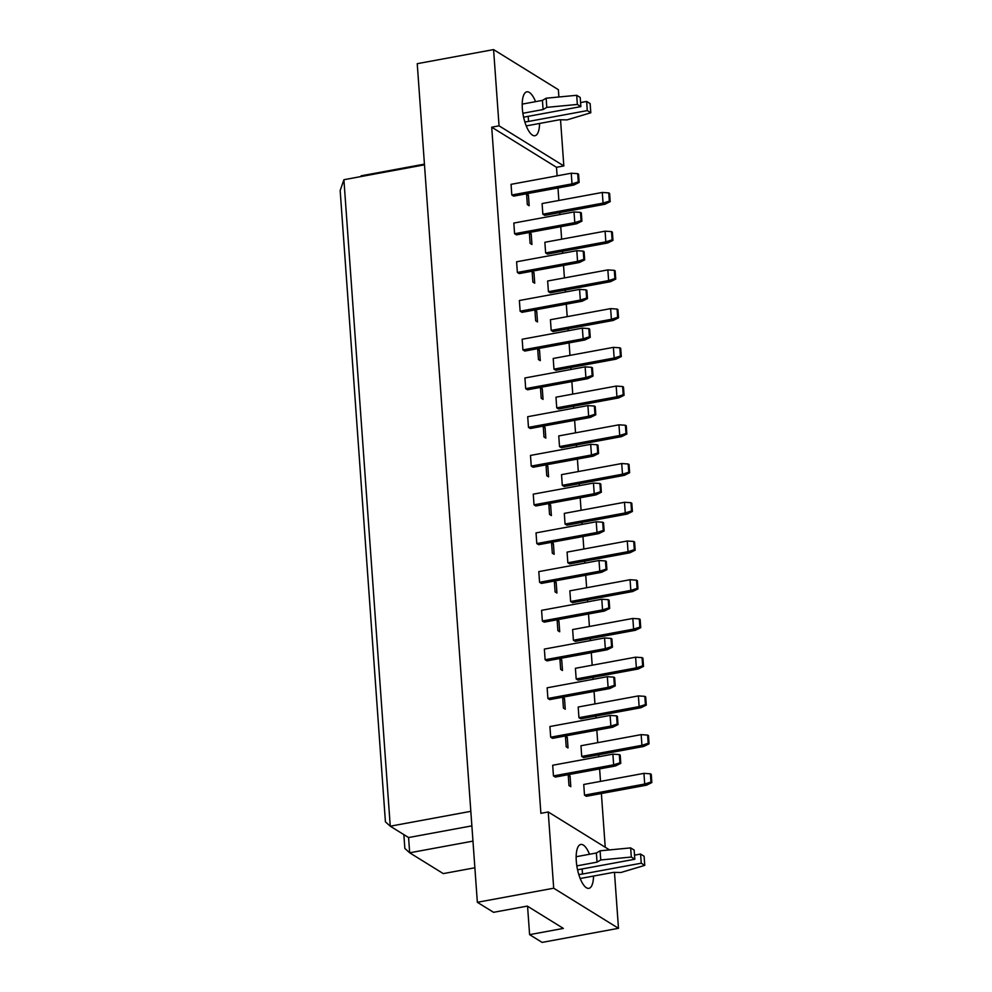 <?xml version="1.0" encoding="UTF-8"?>
<svg xmlns="http://www.w3.org/2000/svg" width="992" height="992" viewBox="0 0 992 992"><rect width="100%" height="100%" fill="white"/><g stroke="black" fill="none" stroke-linecap="round" stroke-linejoin="round"><path stroke-width="1.49" d="M593.526 876.06A22.32 7.824 -100.5 0 1 588.888 888.348A22.32 7.824 -100.5 0 1 576.29 861.093A22.32 7.824 -100.5 0 1 580.791 844.452A22.32 7.824 -100.5 0 1 589.508 854.273M539.574 123.442A22.32 7.824 -100.5 0 1 534.948 135.73A22.32 7.824 -100.5 0 1 522.338 108.488A22.32 7.824 -100.5 0 1 526.839 91.834A22.32 7.824 -100.5 0 1 535.556 101.655M646.536 785.18L586.334 796.291L584.499 795.15L583.742 784.474L643.932 773.363L644.701 784.04L646.536 785.18L651.831 782.576L651.248 774.343L650.392 773.81L650.975 782.043L651.831 782.576M570.053 776.004L570.809 786.681L568.974 785.54L568.218 774.864L570.053 776.004L568.317 776.327M615.486 765.96L555.284 777.071L553.449 775.93L552.693 765.254L612.895 754.143L613.651 764.82L615.486 765.96L620.781 763.356L620.198 755.123L619.343 754.59L619.926 762.823L620.781 763.356M643.758 746.443L583.556 757.553L581.721 756.425L580.965 745.748L641.167 734.638L641.923 745.314L643.758 746.443L649.053 743.839L648.47 735.605L647.615 735.084L648.198 743.318L649.053 743.839M567.275 737.279L568.032 747.943L566.196 746.815L565.44 736.138L567.275 737.279L565.539 737.589M612.709 727.223L552.507 738.333L550.684 737.205L549.915 726.528L610.117 715.418L610.886 726.094L612.709 727.223L618.016 724.619L617.421 716.385L616.565 715.864L617.16 724.098L618.016 724.619M640.981 707.718L580.779 718.828L578.944 717.7L578.187 707.023L638.389 695.913L639.146 706.589L640.981 707.718L646.276 705.114L645.693 696.88L644.837 696.347L645.42 704.58L646.276 705.114M564.498 698.542L565.254 709.218L563.431 708.09L562.662 697.413L564.498 698.542L562.762 698.864M609.931 688.498L549.742 699.608L547.906 698.48L547.138 687.803L607.34 676.693L608.108 687.369L609.931 688.498L615.238 685.894L614.643 677.66L613.788 677.127L614.383 685.36L615.238 685.894M638.203 668.992L578.001 680.103L576.178 678.962L575.41 668.298L635.612 657.188L636.368 667.852L638.203 668.992L643.51 666.388L642.915 658.155L642.06 657.622L642.655 665.855L643.51 666.388M561.72 659.816L562.489 670.493L560.654 669.352L559.885 658.688L561.72 659.816L559.984 660.139M607.166 649.772L546.964 660.883L545.129 659.742L544.36 649.078L604.562 637.968L605.331 648.632L607.166 649.772L612.461 647.168L611.866 638.935L611.01 638.402L611.605 646.635L612.461 647.168M635.426 630.267L575.236 641.378L573.401 640.237L572.632 629.56L632.834 618.45L633.603 629.126L635.426 630.267L640.733 627.651L640.138 619.417L639.282 618.896L639.877 627.13L640.733 627.651M558.942 621.091L559.711 631.768L557.876 630.627L557.107 619.95L558.942 621.091L557.219 621.414M604.388 611.047L544.186 622.158L542.351 621.017L541.582 610.34L601.784 599.23L602.553 609.906L604.388 611.047L609.683 608.443L609.088 600.21L608.232 599.676L608.828 607.91L609.683 608.443M632.66 591.53L572.458 602.64L570.623 601.512L569.854 590.835L630.056 579.725L630.825 590.401L632.66 591.53L637.955 588.926L637.36 580.692L636.504 580.171L637.1 588.405L637.955 588.926M556.165 582.366L556.934 593.03L555.098 591.902L554.33 581.225L556.165 582.366L554.441 582.676M601.611 572.31L541.409 583.42L539.574 582.292L538.805 571.615L599.007 560.505L599.776 571.181L601.611 572.31L606.906 569.706L606.31 561.472L605.455 560.951L606.05 569.185L606.906 569.706M629.883 552.804L569.681 563.915L567.846 562.786L567.077 552.11L627.279 541L628.048 551.676L629.883 552.804L635.178 550.2L634.582 541.967L633.727 541.434L634.322 549.667L635.178 550.2M553.387 543.628L554.156 554.305L552.321 553.176L551.552 542.5L553.387 543.628L551.664 543.951M598.833 533.584L538.631 544.695L536.796 543.566L536.04 532.89L596.229 521.78L596.998 532.456L598.833 533.584L604.128 530.98L603.545 522.747L602.69 522.214L603.272 530.447L604.128 530.98M627.105 514.079L566.903 525.19L565.068 524.049L564.299 513.385L624.501 502.274L625.27 512.938L627.105 514.079L632.4 511.475L631.805 503.242L630.949 502.708L631.544 510.942L632.4 511.475M550.61 504.903L551.378 515.58L549.543 514.439L548.787 503.775L550.61 504.903L548.886 505.226M596.056 494.859L535.854 505.97L534.018 504.829L533.262 494.165L593.464 483.054L594.22 493.718L596.056 494.859L601.35 492.255L600.768 484.022L599.912 483.488L600.495 491.722L601.35 492.255M624.328 475.354L564.126 486.464L562.29 485.324L561.534 474.647L621.724 463.537L622.492 474.213L624.328 475.354L629.622 472.738L629.04 464.504L628.184 463.983L628.767 472.217L629.622 472.738M547.832 466.178L548.601 476.854L546.766 475.714L546.009 465.037L547.832 466.178L546.108 466.5M593.278 456.134L533.076 467.244L531.241 466.104L530.484 455.427L590.686 444.317L591.443 454.993L593.278 456.134L598.573 453.53L597.99 445.296L597.134 444.763L597.717 452.997L598.573 453.53M621.55 436.616L561.348 447.727L559.513 446.598L558.756 435.922L618.958 424.812L619.715 435.488L621.55 436.616L626.845 434.012L626.262 425.779L625.406 425.246L625.989 433.479L626.845 434.012M545.067 427.453L545.823 438.117L543.988 436.988L543.232 426.312L545.067 427.453L543.331 427.763M590.5 417.396L530.298 428.507L528.476 427.378L527.707 416.702L587.909 405.592L588.665 416.268L590.5 417.396L595.808 414.792L595.212 406.559L594.357 406.038L594.952 414.272L595.808 414.792M618.772 397.891L558.57 409.002L556.735 407.873L555.979 397.197L616.181 386.086L616.937 396.763L618.772 397.891L624.067 395.287L623.484 387.054L622.629 386.52L623.212 394.754L624.067 395.287M542.289 388.715L543.046 399.392L541.223 398.263L540.454 387.587L542.289 388.715L540.553 389.038M587.723 378.671L527.533 389.782L525.698 388.653L524.929 377.977L585.131 366.866L585.9 377.543L587.723 378.671L593.03 376.067L592.435 367.834L591.579 367.3L592.174 375.534L593.03 376.067M615.995 359.166L555.793 370.276L553.97 369.136L553.201 358.472L613.403 347.361L614.16 358.025L615.995 359.166L621.29 356.562L620.707 348.328L619.851 347.795L620.434 356.029L621.29 356.562M539.512 349.99L540.28 360.666L538.445 359.526L537.676 348.862L539.512 349.99L537.776 350.312M584.958 339.946L524.756 351.056L522.92 349.916L522.152 339.252L582.354 328.141L583.122 338.805L584.958 339.946L590.252 337.342L589.657 329.108L588.802 328.575L589.397 336.809L590.252 337.342M613.217 320.441L553.028 331.551L551.192 330.41L550.424 319.734L610.626 308.624L611.394 319.3L613.217 320.441L618.524 317.824L617.929 309.591L617.074 309.07L617.669 317.304L618.524 317.824M536.734 311.265L537.503 321.941L535.668 320.8L534.899 310.124L536.734 311.265L535.01 311.587M582.18 301.221L521.978 312.331L520.143 311.19L519.374 300.514L579.576 289.404L580.345 300.08L582.18 301.221L587.475 298.604L586.88 290.371L586.024 289.85L586.619 298.084L587.475 298.604M610.452 281.703L550.25 292.814L548.415 291.685L547.646 281.009L607.848 269.898L608.617 280.575L610.452 281.703L615.747 279.099L615.152 270.866L614.296 270.332L614.891 278.566L615.747 279.099M533.956 272.54L534.725 283.204L532.89 282.075L532.121 271.399L533.956 272.54L532.233 272.85M579.402 262.483L519.2 273.594L517.365 272.465L516.596 261.789L576.798 250.678L577.567 261.355L579.402 262.483L584.697 259.879L584.102 251.646L583.246 251.125L583.842 259.358L584.697 259.879M607.674 242.978L547.472 254.088L545.637 252.96L544.868 242.284L605.07 231.173L605.839 241.85L607.674 242.978L612.969 240.374L612.374 232.14L611.518 231.607L612.114 239.841L612.969 240.374M531.179 233.802L531.948 244.478L530.112 243.35L529.344 232.674L531.179 233.802L529.455 234.124M576.625 223.758L516.423 234.868L514.588 233.74L513.819 223.064L574.021 211.953L574.79 222.63L576.625 223.758L581.92 221.154L581.337 212.92L580.481 212.387L581.064 220.621L581.92 221.154M604.897 204.253L544.695 215.363L542.86 214.222L542.091 203.558L602.293 192.448L603.062 203.112L604.897 204.253L610.192 201.649L609.596 193.415L608.741 192.882L609.336 201.116L610.192 201.649M528.401 195.077L529.17 205.753L527.335 204.612L526.566 193.948L528.401 195.077L526.678 195.399M573.847 185.033L513.645 196.143L511.81 195.002L511.054 184.338L571.256 173.228L572.012 183.892L573.847 185.033L579.142 182.429L578.559 174.195L577.704 173.662L578.286 181.896L579.142 182.429M614.47 872.377L618.475 928.314L553.697 888.212L548.229 811.964L609.534 849.921M527.558 906.242L529.604 934.65L542.128 942.4L618.475 928.314M553.697 888.212L477.35 902.298L493.545 912.318L527.31 906.093L563.369 928.413L529.604 934.65M557.107 175.832L556.487 167.301L491.71 127.187L499.05 125.835L493.582 49.6L558.372 89.702L558.893 96.993M560.53 119.772L563.828 165.937L499.05 125.835M556.487 167.301L563.828 165.937M605.232 847.255L601.375 793.513M600.507 781.386L599.614 768.887M598.746 756.76L598.598 754.776M597.73 742.648L596.837 730.162M595.969 718.034L595.832 716.05M594.952 703.923L594.059 691.436M593.191 679.297L593.055 677.325M592.187 665.198L591.282 652.699M590.414 640.572L590.277 638.6M589.409 626.473L588.504 613.974M587.636 601.846L587.5 599.862M586.632 587.735L585.739 575.248M584.858 563.121L584.722 561.137M583.854 549.01L582.961 536.511M582.093 524.384L581.944 522.412M581.076 510.285L580.184 497.786M579.316 485.658L579.167 483.687M578.299 471.56L577.406 459.06M576.538 446.933L576.389 444.949M575.521 432.822L574.628 420.335M573.76 408.208L573.624 406.224M572.744 394.097L571.851 381.598M570.983 369.47L570.846 367.499M569.978 355.372L569.073 342.872M568.205 330.745L568.069 328.774M567.201 316.646L566.296 304.147M565.428 292.02L565.291 290.036M564.423 277.909L563.53 265.422M562.65 253.295L562.514 251.311M561.646 239.184L560.753 226.684M559.885 214.557L559.736 212.586M558.868 200.458L557.975 187.959M493.582 49.6L417.235 63.686L477.35 902.298M491.71 127.187L540.888 813.328L548.229 811.964M424.489 164.833L343.902 179.713L390.253 826.2L408.58 837.546L409.671 852.798L443.288 873.605L474.87 867.777M470.828 811.332L390.253 826.2L385.417 821.822L340.169 190.576L343.902 179.713M472.961 841.117L409.671 852.798L404.848 848.42L403.856 834.619M424.44 164.126L361.15 175.807L361.2 176.514M471.87 825.865L408.58 837.546M360.89 176.576L361.15 175.807M542.86 214.222L603.062 203.112L609.336 201.116M608.741 192.882L602.293 192.448M511.81 195.002L572.012 183.892L578.286 181.896M577.704 173.662L571.256 173.228M545.637 252.96L605.839 241.85L612.114 239.841M611.518 231.607L605.07 231.173M514.588 233.74L574.79 222.63L581.064 220.621M580.481 212.387L574.021 211.953M548.415 291.685L608.617 280.575L614.891 278.566M614.296 270.332L607.848 269.898M553.97 369.136L614.16 358.025L620.434 356.029M619.851 347.795L613.403 347.361M559.513 446.598L619.715 435.488L625.989 433.479M625.406 425.246L618.958 424.812M565.068 524.049L625.27 512.938L631.544 510.942M630.949 502.708L624.501 502.274M517.365 272.465L577.567 261.355L583.842 259.358M583.246 251.125L576.798 250.678M522.92 349.916L583.122 338.805L589.397 336.809M588.802 328.575L582.354 328.141M528.476 427.378L588.665 416.268L594.952 414.272M594.357 406.038L587.909 405.592M534.018 504.829L594.22 493.718L600.495 491.722M599.912 483.488L593.464 483.054M551.192 330.41L611.394 319.3L617.669 317.304M617.074 309.07L610.626 308.624M556.735 407.873L616.937 396.763L623.212 394.754M622.629 386.52L616.181 386.086M562.29 485.324L622.492 474.213L628.767 472.217M628.184 463.983L621.724 463.537M567.846 562.786L628.048 551.676L634.322 549.667M633.727 541.434L627.279 541M520.143 311.19L580.345 300.08L586.619 298.084M586.024 289.85L579.576 289.404M525.698 388.653L585.9 377.543L592.174 375.534M591.579 367.3L585.131 366.866M531.241 466.104L591.443 454.993L597.717 452.997M597.134 444.763L590.686 444.317M536.796 543.566L596.998 532.456L603.272 530.447M602.69 522.214L596.229 521.78M524.805 121.855A8.37 2.381 175.9 0 0 528.562 121.433L587.289 110.596L590.798 112.766L567.027 119.883L559.587 119.759L526.231 125.91M590.798 112.766L590.141 103.614L586.632 101.444L587.289 110.596M580.58 102.56L586.632 101.444M580.866 106.615L580.221 97.464L576.699 95.294L577.356 104.445L580.866 106.615L523.602 117.192M522.871 113.274L543.083 109.542L546.803 107.359L546.146 98.208L576.699 95.294M546.803 107.359L577.356 104.445M543.083 109.542L542.426 100.39L546.146 98.208M522.201 104.123L542.426 100.39M578.758 874.46A8.37 2.381 175.9 0 0 582.502 874.039L641.241 863.201L644.75 865.371L620.98 872.489L613.54 872.365L580.171 878.515M644.75 865.371L644.093 856.232L640.584 854.05L641.241 863.201M634.533 855.166L640.584 854.05M634.818 859.233L634.161 850.082L630.652 847.9L631.309 857.051L634.818 859.233L577.555 869.798M576.823 865.88L597.035 862.147L600.755 859.965L600.098 850.814L630.652 847.9M600.755 859.965L631.309 857.051M597.035 862.147L596.378 852.996L600.098 850.814M576.154 856.728L596.378 852.996M570.623 601.512L630.825 590.401L637.1 588.405M636.504 580.171L630.056 579.725M576.178 678.962L636.368 667.852L642.655 665.855M642.06 657.622L635.612 657.188M581.721 756.425L641.923 745.314L648.198 743.318M647.615 735.084L641.167 734.638M539.574 582.292L599.776 571.181L606.05 569.185M605.455 560.951L599.007 560.505M545.129 659.742L605.331 648.632L611.605 646.635M611.01 638.402L604.562 637.968M550.684 737.205L610.886 726.094L617.16 724.098M616.565 715.864L610.117 715.418M573.401 640.237L633.603 629.126L639.877 627.13M639.282 618.896L632.834 618.45M578.944 717.7L639.146 706.589L645.42 704.58M644.837 696.347L638.389 695.913M584.499 795.15L644.701 784.04L650.975 782.043M650.392 773.81L643.932 773.363M542.351 621.017L602.553 609.906L608.828 607.91M608.232 599.676L601.784 599.23M547.906 698.48L608.108 687.369L614.383 685.36M613.788 677.127L607.34 676.693M553.449 775.93L613.651 764.82L619.926 762.823M619.343 754.59L612.895 754.143M528.562 121.433L528.19 116.337M582.502 874.039L582.143 868.955"/></g></svg>
